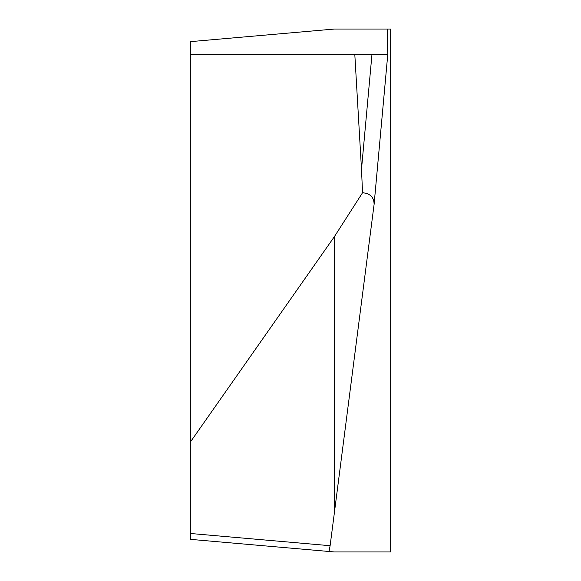 <?xml version="1.0" encoding="UTF-8"?>
<svg xmlns="http://www.w3.org/2000/svg" width="581" height="581" viewBox="0 0 581 581"><rect width="100%" height="100%" fill="white"/><g stroke="black" fill="none" stroke-linecap="round" stroke-linejoin="round"><path stroke-width="0.87" d="M329.042 551.485L190.328 539.35L190.328 533.474L330.11 545.704L329.042 551.485L334.351 551.95L390.672 551.95L390.672 29.05L334.351 29.05L190.328 41.65L190.328 54.215L387.178 54.215L387.302 29.05M190.328 533.474L190.328 54.215M330.11 545.704L334.351 512.972L334.351 236.692L362.544 192.739L361.498 169.289L371.985 54.215L387.796 54.215L374.135 203.953M334.351 512.972L374.106 204.359C373.997 197.264 370.141 193.393 362.544 192.739M190.328 442.097L334.351 236.692M354.795 54.215L361.498 169.289M387.796 54.215L374.106 204.359"/></g></svg>

